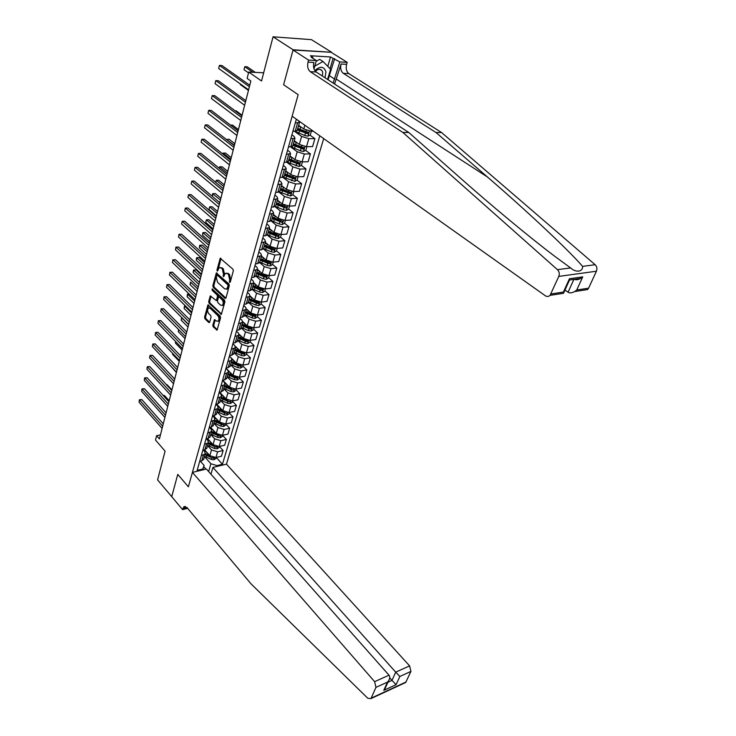 <?xml version="1.0" encoding="UTF-8"?>
<svg xmlns="http://www.w3.org/2000/svg" width="736" height="736" viewBox="0 0 736 736"><rect width="100%" height="100%" fill="white"/><g stroke="black" fill="none" stroke-linecap="round" stroke-linejoin="round"><path stroke-width="1.1" d="M229.586 282.458L230.258 282.155L233.321 270.894L232.926 269.21L220.23 258.262L216.973 269.974L217.24 271.124L219.254 267.72L221.269 267.941L222.272 268.842L223.496 274.151L223.376 276.754L225.4 273.36L227.47 273.58L228.473 274.5L229.706 279.836L229.586 282.458M212.805 325.192L213.182 326.821L217.083 330.087L220.588 317.74L220.202 316.103L207.957 304.851L204.571 317.152L204.939 318.762L208.803 322.543L209.705 322.166L211.048 317.115L210.68 315.486L208.748 313.619C207.35 311.576 207.267 309.709 208.5 308.016L210.174 308.237L217.819 315.597C219.236 317.639 219.328 319.516 218.095 321.218L216.356 320.997L214.443 319.672L212.805 325.192L213.79 325.064L214.167 326.683L217.313 329.756M293.112 49.772L283.618 84.732L298.163 94.705L292.137 116.214L545.321 295.743C547.004 296.81 548.578 296.682 550.04 295.366L558.799 276.405C559.728 273.82 559.277 271.566 557.456 269.661L402.886 132.471L310.307 71.705C307.878 69.626 307.114 66.442 308.016 62.146L308.596 60.104L293.038 50.039L331.66 52.302L293.112 49.772L273.047 36.8L261.538 80.997L248.722 72.082L247.121 78.421L250.838 81.034L159.418 438.941L156.612 435.703L155.508 440.027L165.085 451.131L157.587 479.909L171.828 496.772M187.616 508.3L182.574 509.652L171.718 496.644L177.762 474.398L171.681 496.809M293.038 50.039L283.618 84.732L298.163 94.705L188.379 486.8L177.762 474.398L188.379 486.8L192.418 472.392L374.624 681.674L389.004 675.188L206.374 469.016L192.418 472.392M225.014 298.374L225.961 297.96L229.31 285.651L228.924 283.986L216.366 272.936L212.842 285.669L213.219 287.307L225.014 298.374L225.823 298.273M224.912 301.834L221.343 314.401L209.042 303.168L208.674 301.539L210.303 295.927L216.283 300.564L217.488 296.645L217.111 295.007L212.18 290.361L212.115 288.871L224.526 300.178L224.912 301.834M273.047 36.8L311.484 39.661L331.66 52.302M210.947 474.168L212.906 467.434L226.467 464.149L323.693 138.589M319.783 135.82L222.456 464.269L216.973 465.594L216.697 466.514M202.529 469.945L202.796 469.025L197.147 470.387L296.332 119.195M160.448 434.893L156.612 435.703M263.672 72.781L248.722 72.082M203.725 466.633L205.933 469.117M208.628 471.555L210.892 463.763L204.442 456.55M219.466 446.531L223.118 450.524L221.444 456.219L215.942 457.516L209.861 455.676L204.58 449.806M223.118 450.524L217.608 451.794L211.508 449.954L207.561 445.593M222.686 435.482L226.375 439.456L224.673 445.225L219.162 446.485L213.035 444.636L207.524 438.592M226.375 439.456L220.846 440.698L214.7 438.84L210.717 434.498M225.952 424.286L229.678 428.251L227.958 434.093L222.41 435.316L216.255 433.449L210.505 427.23M229.678 428.251L224.121 429.447L217.939 427.579L213.909 423.255M229.255 412.951L233.018 416.889L231.27 422.814L225.713 424L219.512 422.124L213.504 415.711M233.018 416.889L227.442 418.057L221.223 416.171L217.157 411.856M232.604 401.46L236.403 405.389L234.637 411.387L229.052 412.528L222.806 410.642L216.531 404.036M236.403 405.389L230.8 406.511L224.544 404.607L220.432 400.32M235.998 389.822L239.835 393.732L238.041 399.814L232.438 400.908L226.154 399.004L219.595 392.205M239.835 393.732L234.214 394.809L227.912 392.895L223.762 388.626M239.43 378.028L243.312 381.92L241.5 388.074L235.86 389.142L229.54 387.219L222.677 380.208M243.312 381.92L237.664 382.95L231.325 381.027L227.13 376.777M242.917 366.077L246.836 369.941L244.996 376.188L239.338 377.209L232.972 375.268L225.998 368.239M246.836 369.941L241.169 370.935L234.784 368.994L230.543 364.762M246.45 353.961L250.406 357.806L248.547 364.136L242.862 365.111L236.458 363.161L231.389 358.138M250.406 357.806L244.711 358.763L238.289 356.794L234.011 352.59M250.028 341.688L254.021 345.515L252.135 351.928L246.431 352.857L239.982 350.888L235.391 346.408M254.021 345.515L248.308 346.417L241.84 344.439L237.516 340.253M253.653 329.24L257.692 333.049L255.778 339.554L250.056 340.428L243.561 338.44L239.108 334.172M257.692 333.049L251.96 333.905L245.438 331.908L241.077 327.75M257.333 316.627L261.418 320.408L259.477 326.996L253.727 327.833L247.186 325.827L242.788 321.678M261.418 320.408L255.65 321.209L249.09 319.203L244.683 315.072M261.059 303.83L265.19 307.593L263.221 314.281L257.444 315.063L250.866 313.039L246.468 308.964M265.19 307.593L259.403 308.347L252.798 306.314L248.336 302.22M264.84 290.867L269.008 294.593L267.012 301.374L261.216 302.11L254.592 300.067L250.157 296.019M269.008 294.593L263.203 295.302L256.551 293.259L252.043 289.184M268.677 277.711L272.89 281.419L270.866 288.291L265.043 288.972L258.373 286.92L253.865 282.872M272.89 281.419L267.058 282.072L260.36 280.011L255.806 275.963M272.559 264.38L276.819 268.06L274.767 275.025L268.925 275.65L262.209 273.58L257.628 269.551M276.819 268.06L270.968 268.649L264.224 266.57L259.615 262.559M276.506 250.856L280.812 254.5L278.732 261.574L272.863 262.145L266.092 260.056L261.464 256.054M280.812 254.5L274.933 255.042L268.134 252.936L263.488 248.961M280.508 237.13L284.86 240.755L282.744 247.922L276.856 248.437L270.038 246.33L265.365 242.365M284.86 240.755L278.953 241.233L272.118 239.117L267.343 235.106M284.565 223.21L288.963 226.798L286.819 234.085L280.904 234.536L274.04 232.401L269.312 228.473M288.963 226.798L283.038 227.222L276.147 225.087L271.207 221.021M288.678 209.098L293.13 212.649L290.959 220.036L285.016 220.423L278.098 218.279L273.323 214.378M293.13 212.649L287.178 213.008L280.241 210.846L275.08 206.687M292.827 194.746L297.353 198.288L295.154 205.786L289.184 206.108L282.219 203.946L277.389 200.082M297.353 198.288L291.373 198.582L284.39 196.402L278.953 192.114M297.022 180.173L301.65 183.715L299.405 191.314L293.416 191.581L286.405 189.391L281.511 185.573M301.65 183.715L295.642 183.945L288.604 181.746L282.826 177.284M301.272 165.379L306.001 168.921L303.729 176.64L297.712 176.833L290.646 174.634L285.706 170.844M306.001 168.921L299.975 169.087L292.882 166.87L286.7 162.187M305.587 150.374L310.417 153.907L308.108 161.745L302.073 161.874L294.952 159.648L289.956 155.903M310.417 153.907L304.364 153.999L297.224 151.763L290.545 146.823M309.966 135.13L314.907 138.662L312.561 146.62L306.498 146.676L299.331 144.431L294.271 140.732M314.907 138.662L308.826 138.681L301.631 136.427L294.4 131.21M313.352 131.256L310.997 131.247L303.766 128.984L298.65 125.332M296.323 119.223L298.522 120.778L299.451 122.526L295.265 122.967M291.907 134.863L294.078 136.436L294.98 138.23L290.812 138.745M287.555 150.264L289.699 151.864L290.582 153.686L286.424 154.266M283.268 165.444L285.384 167.054L286.249 168.921L282.109 169.556M279.054 180.384L281.143 182.013L281.98 183.917L277.858 184.616M274.887 195.114L276.957 196.76L277.785 198.702L273.663 199.456M270.793 209.622L272.835 211.278L273.636 213.256L269.532 214.066M266.754 223.919L268.778 225.593L269.56 227.599L265.466 228.473M262.78 238.004L264.776 239.697L265.54 241.739L261.464 242.659M258.851 251.887L260.829 253.598L261.574 255.668L257.517 256.634M254.987 265.576L256.947 267.297L257.674 269.394L253.626 270.416M251.178 279.064L253.11 280.802L253.819 282.928L249.789 284.004M247.425 292.367L249.338 294.115L250.028 296.277L246.008 297.39M243.717 305.486L245.612 307.243L246.284 309.424L242.273 310.592M240.065 318.421L241.942 320.188L242.595 322.396L238.602 323.601M236.458 331.172L238.317 332.957L238.961 335.193L234.977 336.435M232.907 343.749L234.747 345.543L235.373 347.806L231.398 349.094M229.402 356.16L231.224 357.963L231.831 360.244L227.875 361.569M225.952 368.405L227.746 370.208L228.344 372.517L224.397 373.879M222.539 380.475L224.314 382.297L224.903 384.624L220.966 386.023M219.172 392.389L220.938 394.22L221.499 396.566L217.589 398.01M215.869 404.165L217.598 405.987L218.15 408.351L214.25 409.823M212.695 415.877L214.305 417.597L214.838 419.98L210.956 421.489M209.631 427.506L211.048 429.051L211.582 431.462L207.699 432.998M206.448 438.831L207.846 440.358L208.362 442.787L204.498 444.36M203.384 450.082L204.672 451.518L205.178 453.965L201.333 455.566M200.348 461.187L204.084 465.391L202.796 469.881M304.262 131.054L306.967 132.995M300.573 146.703L302.698 148.258M296.884 162.095L298.457 163.282M293.167 177.22L294.253 178.057M289.386 192.05L290.094 192.611M204.516 456.302L211.223 459.439L213.909 459.779L215.979 458.482L216.283 457.433L222.456 464.269M297.261 130.217L295.228 131.21L292.946 131.201M292.836 145.774L290.803 146.823L288.521 146.841M288.475 161.101L286.442 162.205L284.17 162.251M284.179 176.198L282.146 177.348L279.892 177.422M279.956 191.066L277.914 192.262L275.669 192.363M275.788 205.712L273.746 206.963L271.51 207.083M271.676 220.147L269.643 221.435L267.416 221.582M267.637 234.37L265.595 235.704L263.378 235.87M263.654 248.382L261.611 249.762L259.403 249.955M259.725 262.191L257.683 263.617L255.484 263.828M255.852 275.807L253.81 277.27L251.62 277.509M252.034 289.23L249.992 290.729L247.811 290.987M248.271 302.468L246.229 304.005L244.058 304.272M244.554 315.514L242.521 317.087L240.359 317.382M240.893 328.376L238.86 329.986L236.707 330.298M237.286 341.062L235.253 342.709L233.11 343.04M233.726 353.584L231.693 355.258L229.568 355.598M230.221 365.921L228.188 367.632L226.062 367.991M226.752 378.102L224.728 379.84L222.612 380.218M223.339 390.117L221.315 391.883L219.208 392.279M219.963 401.966L217.939 403.76L215.841 404.174M216.642 413.66L214.618 415.481L212.529 415.914M213.357 425.206L211.342 427.055L209.254 427.496M210.119 436.595L208.104 438.472L206.034 438.923M206.917 447.838L204.902 449.733L202.842 450.202M203.762 458.933L201.756 460.856L199.695 461.343M202.796 469.025L204.084 465.391M210.892 463.763L216.973 465.594M230.331 281.888L230.708 279.735L229.476 274.39L228.473 274.5M226.651 273.111L229.476 274.39M220.487 267.481L223.266 268.741L224.498 274.05L224.112 276.166M221.012 258.456L217.976 270.517M217.129 273.139L213.836 285.559L214.213 287.196L225.897 298.144M228.059 285.936L227.783 284.777L217.322 275.135L216.274 276.948L217.488 282.21L224.609 288.825L226.688 289.055L228.059 285.936L229.052 285.826L228.786 284.666L227.783 284.777M217.203 275.052L218.325 275.025L228.786 284.666M226.458 289.202L227.691 288.944L228.648 287.344L227.645 287.454M229.052 285.826L228.648 287.344M221.573 314.088L210.036 303.048L209.042 303.168M211.066 296.139L209.659 301.42L210.036 303.048M216.835 300.5L217.562 299.957L218.482 296.525L218.104 294.888L213.173 290.251L212.18 290.361M212.879 289.23L213.173 290.251M220.588 305.173L222.327 305.385C223.597 303.646 223.514 301.742 222.07 299.681L219.328 297.096L218.399 297.51L217.479 300.941L217.856 302.588L220.588 305.173M222.226 305.458L223.321 305.265C224.59 303.517 224.508 301.622 223.063 299.561L222.07 299.681M219.135 296.967L220.322 296.976L223.063 299.561M215.197 319.866L213.79 325.064M218.012 321.282L219.08 321.089C220.312 319.378 220.22 317.501 218.804 315.459L217.819 315.597M209.558 307.841L211.158 308.117L218.804 315.459M208.711 305.063L205.546 317.023L205.914 318.633L209.668 322.285M255.282 72.386L247.25 66.829L244.766 66.7L244.012 69.699L248.529 72.846M252.788 72.266L244.766 66.7L244.012 69.699M249.762 85.229L221.978 65.55L219.402 65.421L249.384 86.71M218.666 68.476L219.402 65.421L218.666 68.476L248.593 89.82M334.586 84.024L341.053 64.023L346.619 64.336L347.208 62.358L331.586 52.56M402.886 132.471L408.774 132.48L460.34 178.029C490.323 204.599 528.926 236.799 554.558 256.156L570.63 267.941C575.837 272.89 582.967 271.878 582.59 266.368C567.934 249.384 524.924 209.236 487.434 176.99L436.016 132.526L343.307 73.333C340.869 71.3 340.115 68.2 341.053 64.023M564.963 290.067L568.063 292.22L573.878 279.395M436.016 132.526L441.582 132.544L348.864 73.609C346.417 71.585 345.672 68.494 346.619 64.336M308.016 62.146L313.886 62.486C312.966 66.755 313.729 69.92 316.167 71.99L408.774 132.48M550.979 293.977L563.426 292.063L569.434 278.742L582.756 276.856L576.73 290.012L588.57 288.19L596.436 271.216L558.799 276.405M582.59 266.368L595.139 264.721L441.582 132.544M308.596 60.104L316.351 60.554L311.19 57.242L312.892 57.344L312.653 58.181M327.787 66.369L330.51 56.985L310.39 55.743L312.892 57.344M330.51 56.985L339.83 61.925L347.208 62.358M333.15 83.085L339.83 61.925M316.351 60.554L313.987 68.88M595.139 264.721C596.942 266.552 597.374 268.714 596.436 271.216M588.57 288.19L587.622 289.542L583.39 290.205M334.659 58.668L328.063 79.764M330.068 68.687L333.022 58.567M563.426 292.063L563.583 293.268L561.292 293.627M569.434 278.742L569.158 280.766M582.756 276.856L580.676 278.429C578.146 279.79 576.04 280.085 574.374 279.33M576.73 290.012L574.715 291.548C571.89 293.029 569.673 293.25 568.063 292.22M226.467 464.149L409.612 665.887L410.927 671.416L405.702 682.484L370.852 698.648L367.761 698.243L250.939 583.749L187.064 507.647L183.807 506.819L182.574 509.652M410.927 671.416L399.85 676.467L396.106 684.655L383.76 690.359L387.476 682.116L375.958 687.369L371.165 698.151L406.024 681.996M212.906 467.434L395.72 672.152L409.612 665.887M405.702 682.484L404.506 683.045M370.852 698.648L371.165 698.151M375.958 687.369L374.624 681.674M389.721 677.819L391.984 680.386L395.72 672.152L399.85 676.467M396.106 684.655L391.984 680.386L387.927 682.244M383.76 690.359L385.857 686.817M387.476 682.116L388.59 680.763C389.951 678.408 390.089 676.55 389.004 675.188M299.368 125.847L298.614 125.442M301.512 127.365L298.439 126.068M311.346 131.247L310.288 134.964L307.915 136.197L304.796 135.525L294.842 131.21M297.344 129.904L307.749 133.786L308.586 132.526L297.767 128.423M307.611 131.891L306.618 132.977L297.528 129.278M240.433 84.005L240.286 84.566L248.446 90.399M240.286 84.566L240.313 83.922M294.823 141.137L294.244 140.824M296.994 142.729L294.06 141.459M306.875 146.676L305.836 150.245L303.48 151.478L300.371 150.825L291.005 146.823M292.983 145.24L303.296 149.114L304.134 147.872L293.397 143.778M303.177 147.246L302.183 148.295L293.167 144.596M292.56 157.854L289.745 156.63M302.45 161.865L301.447 165.287L299.101 166.538L287.15 162.141M288.687 160.356L298.917 164.211L299.754 162.996L289.101 158.912M242.098 115.258L236.164 110.851L235.143 110.832M298.917 164.211L288.871 159.694M245.824 100.666L218.344 80.721L215.777 80.62L245.428 102.203M215.059 83.628L215.777 80.62L215.059 83.628L244.646 105.266M241.932 115.883L214.756 95.671L212.198 95.597L241.528 117.466M211.49 98.569L212.198 95.597L211.49 98.569L240.755 120.492M238.105 130.87L211.223 110.409L208.674 110.363L237.691 132.498M207.975 113.289L208.674 110.363L207.975 113.289L236.928 135.479M288.199 172.758L285.494 171.571M298.08 176.824L297.123 180.118L294.796 181.369L283.268 177.183M284.455 175.242L294.602 179.078L295.44 177.882L284.86 173.816M238.436 129.573L232.567 125.111L230.524 125.102M294.602 179.078L284.648 174.561M234.333 145.645L207.736 124.936L205.206 124.918L233.901 147.32M204.516 127.806L205.206 124.918L204.516 127.806L233.156 150.264M325.008 77.768L325.938 71.852C323.941 66.258 320.234 65.835 314.796 70.582M322.313 76.01L322.736 72.478L322.037 70.674C320.243 68.715 318.026 68.926 315.376 71.318M316.112 61.382L319.672 59.377L323.003 61.511L330.584 69.212L327.594 79.46M314.76 66.157L323.003 61.511M283.912 187.45L281.308 186.291M293.784 191.562L292.864 194.727L290.554 195.978L279.367 191.958M280.278 189.906L290.352 193.734L291.18 192.556L280.683 188.508M234.83 143.695L229.025 139.187L226.495 139.546M290.352 193.734L280.48 189.207M234.425 145.286L226.256 139.352M279.698 201.922L277.187 200.79M289.552 206.089L288.668 209.116L286.368 210.376L283.342 209.788L275.439 206.476M276.175 204.35L286.166 208.168L286.994 207.018L276.561 202.98M231.27 157.614L225.52 153.06L223.1 153.088L222.861 154.036M286.166 208.168L276.377 203.642M230.856 159.252L223.1 153.088L222.622 153.842M275.54 216.191L273.12 215.087M285.384 220.404L284.538 223.302L282.247 224.563L279.238 223.992L271.51 220.745L273.636 213.256M272.118 218.592L282.035 222.401L282.863 221.269L272.504 217.24M227.764 171.35L222.079 166.75L219.659 166.805L219.282 168.323M282.035 222.401L272.329 217.865M227.341 173.024L219.659 166.805L219.061 168.148M271.455 230.258L269.109 229.172M281.272 234.508L280.462 237.286L278.18 238.556L275.19 237.995L267.527 234.747M268.125 232.631L275.807 235.879L277.969 236.422L278.788 235.308L268.511 231.297M224.305 184.902L218.675 180.246L216.274 180.329L215.749 182.408M277.969 236.422L268.346 231.886M223.864 186.613L216.274 180.329L215.639 182.316M267.435 244.113L265.162 243.055M277.214 248.409L276.442 251.068L274.178 252.338L271.207 251.795L263.598 248.556M264.196 246.468L271.805 249.706L273.967 250.24L274.776 249.145L264.574 245.143M220.892 198.26L215.317 193.568L212.925 193.669L212.262 196.291L212.621 193.734L220.441 200.017M273.967 250.24L264.408 245.704M230.616 160.209L204.304 139.26L201.784 139.27L230.175 161.929M201.103 142.122L201.784 139.27L201.103 142.122L229.43 164.827M226.946 174.561L200.919 153.392L198.407 153.428L226.495 176.327M197.736 156.234L198.407 153.428L197.736 156.234L225.768 179.179M223.33 188.701L197.57 167.32L195.077 167.376L222.87 190.514M194.414 170.145L195.077 167.376L194.414 170.145L222.152 193.329M219.77 202.648L194.276 181.056L191.792 181.139L219.3 204.507M191.139 183.871L191.792 181.139L191.139 183.871L218.592 207.276M216.255 216.402L191.029 194.608L188.554 194.718L215.777 218.298M187.91 197.414L188.554 194.718L187.91 197.414L215.078 221.03M263.47 257.784L261.271 256.744M273.222 262.108L272.486 264.656L270.232 265.926L267.278 265.402L259.734 262.163M260.314 260.102L267.867 263.341L270.011 263.865L270.82 262.789L260.682 258.805M217.525 211.444L212.005 206.715L209.622 206.834L208.969 209.447L216.393 215.86M270.011 263.865L260.535 259.32M217.065 213.238L209.622 206.834L208.969 209.447M212.796 229.963L187.827 207.975L185.362 208.104L212.299 231.895M184.727 210.763L185.362 208.104L184.727 210.763L211.609 234.591M259.569 271.253L257.434 270.232M269.284 275.614L268.576 278.052L266.34 279.321L263.405 278.815L255.916 275.577M256.487 273.553L263.985 276.782L266.11 277.306L266.92 276.239L256.855 272.265M214.204 224.452L208.739 219.678L206.365 219.825L205.721 222.401L213.072 228.868M266.11 277.306L256.717 272.752M213.734 226.283L206.365 219.825L205.721 222.401M209.374 243.34L184.662 221.168L182.206 221.315L208.877 245.309M181.58 223.937L182.206 221.315L181.58 223.937L208.196 247.968M255.723 284.538L253.653 283.535M265.402 288.935L264.73 291.254L262.504 292.532L259.578 292.036L252.154 288.806M252.724 286.81L260.158 290.039L262.274 290.545L263.074 289.496L253.083 285.54M210.919 237.296L205.51 232.484L203.145 232.65L202.51 235.189L209.797 241.712M262.274 290.545L252.954 286M210.45 239.154L202.869 232.65L205.51 232.484M202.51 235.189L202.869 232.65M206.006 256.533L181.544 234.177L179.096 234.352L205.5 258.529M178.48 236.937L179.096 234.352L178.48 236.937L204.829 261.151M178.848 234.342L181.544 234.177M248.998 299.883L256.386 303.103L258.483 303.609L259.284 302.579L251.353 299.616L251.924 297.638L249.918 296.654M261.574 302.064L260.93 304.281L258.713 305.56L255.815 305.072L248.446 301.852M251.353 299.616L249.357 298.632M207.69 249.964L202.326 245.116L199.98 245.3L199.346 247.811L206.558 254.38M258.483 303.609L249.237 299.055M207.202 251.859L199.704 245.272L202.326 245.116M199.346 247.811L199.704 245.272M202.685 269.542L178.462 247.011L176.033 247.204L202.161 271.575M175.426 249.762L176.033 247.204L175.426 249.762L201.508 274.169M175.794 247.186L178.462 247.011M248.198 310.564L246.238 309.589M257.802 315.008L257.186 317.124L254.987 318.403L252.098 317.934L244.784 314.714M245.336 312.772L252.66 315.992L254.748 316.489L255.539 315.468L245.686 311.54M204.488 262.467L199.189 257.582L196.843 257.784L196.227 260.268L203.366 266.883M254.748 316.489L245.576 311.935M204.001 264.39L196.576 257.738L199.189 257.582M196.227 260.268L196.576 257.738M199.41 282.376L175.426 259.679L173.006 259.9L198.876 284.446M172.399 262.412L173.006 259.9L172.399 262.412L198.223 286.994M172.767 259.845L175.426 259.679M244.518 323.306L242.622 322.359M254.076 327.778L253.497 329.792L251.298 331.08L248.437 330.62L241.178 327.4M241.721 325.487L248.989 328.698L251.059 329.185L251.85 328.182L242.061 324.272M201.342 274.804L196.08 269.882L193.752 270.112L193.136 272.559L200.21 279.22M251.059 329.185L241.96 324.64M200.836 276.764L193.494 270.048L196.08 269.882M193.136 272.559L193.494 270.048M196.172 295.035L172.426 272.182L170.016 272.421L195.638 297.142M169.427 274.905L170.016 272.421L169.427 274.905L194.994 299.662M169.786 272.348L172.426 272.182M240.884 335.874L239.08 334.963M250.406 340.372L249.854 342.286L247.673 343.574L244.821 343.123L237.618 339.922M238.151 338.026L245.373 341.237L247.425 341.716L248.216 340.731L238.492 336.83M247.425 341.716L238.4 337.162M197.717 288.981L190.698 282.274L190.1 284.694L197.101 291.401M190.1 284.694L190.449 282.192M237.305 348.275L235.548 347.374M246.79 352.802L246.256 354.614L244.094 355.902L241.261 355.47L234.103 352.268M234.637 350.4L241.794 353.602L243.846 354.071L244.628 353.105L234.968 349.223M243.846 354.071L234.885 349.526M194.644 301.033L187.689 294.29L187.091 296.672L194.028 303.425M189.262 294.115L187.441 294.188L189.207 294.05M187.091 296.672L187.441 294.188M233.781 360.511L232.033 359.61M243.211 365.056L242.714 366.776L240.552 368.064L237.737 367.641L230.635 364.449M231.159 362.609L238.271 365.801L240.304 366.27L241.086 365.304L231.49 361.44M240.304 366.27L231.417 361.716M191.599 312.938L184.718 306.148L184.129 308.504L191.001 315.293M185.601 306.047L184.469 306.029L185.463 305.909M184.129 308.504L184.469 306.029M230.304 372.572L228.537 371.652M239.688 377.145L239.218 378.773L237.075 380.061L234.269 379.656L227.222 376.464M236.633 377.108L228.059 373.502M227.737 374.652L234.793 377.835L236.817 378.295L237.59 377.347M236.817 378.295L227.994 373.75M188.6 324.686L181.774 317.86L181.194 320.188L188.002 327.014M181.194 320.188L181.544 317.722M226.872 384.486L225.06 383.52M236.21 389.077L235.768 390.614L233.634 391.902L230.846 391.506L223.845 388.323M231.15 388.35L224.682 385.397M224.36 386.529L231.362 389.712L233.376 390.163L234.103 389.197M233.376 390.163L224.618 385.618M178.793 329.774L178.305 331.724L185.049 338.588M178.305 331.724L178.572 329.553M223.486 396.235L221.591 395.204M232.778 400.844L232.355 402.298L230.239 403.586L227.47 403.199L220.515 400.025M227.231 399.85L221.343 397.136M221.021 398.259L227.976 401.433L229.972 401.884L230.764 401M229.972 401.884L221.288 397.339M175.794 341.734L175.444 343.114L182.123 350.023M175.444 343.114L175.582 341.513M220.147 407.836L218.123 406.695M229.393 412.464L228.997 413.825L226.89 415.122L224.13 414.745L217.23 411.571M223.597 411.304L218.04 408.728M217.727 409.832L224.636 412.997L226.624 413.439L227.424 412.62M226.624 413.439L217.994 408.903M172.831 353.538L172.62 354.366L179.244 361.302M172.62 354.366L172.693 353.4M216.853 419.281L214.618 417.974M226.053 423.927L225.676 425.206L223.578 426.503L220.846 426.135L213.992 422.97M220.092 422.648L214.792 420.164M214.48 421.25L221.343 424.414L223.312 424.847L224.112 424.092M223.312 424.847L214.746 420.311M169.906 365.194L176.401 372.453M213.596 430.588L210.864 428.849M222.76 435.243L222.401 436.439L220.312 437.736L217.598 437.377L210.79 434.222M216.678 433.854L211.582 431.452M174.708 379.068L169.878 373.888M211.278 432.529L218.086 435.684L220.046 436.108L220.846 435.427M220.046 436.108L211.545 431.572M210.395 441.738L206.577 438.803M219.503 446.412L219.172 447.534L217.092 448.831L214.388 448.482L207.635 445.335M213.33 444.93L208.444 442.612M171.93 389.951L167.136 384.744L166.575 384.845M208.113 443.652L214.875 446.807L216.826 447.23L217.608 446.605M214.148 445.538L208.398 442.704M166.483 384.744L167.136 384.744M207.23 452.75L203.614 450.027M210.045 455.869L205.326 453.624M169.179 400.697L164.432 395.471L163.383 395.664M204.985 454.636L211.701 457.783L213.633 458.197L214.397 457.636M210.616 456.348L205.298 453.707M163.199 395.462L164.432 395.471M192.979 307.528L169.464 284.519L167.072 284.777L192.436 309.663M166.483 287.233L167.072 284.777L166.483 287.233L191.802 312.147M166.851 284.685L169.464 284.519M189.833 319.856L166.548 296.7L164.156 296.976L189.281 322.018M163.585 299.396L164.156 296.976L163.585 299.396L188.655 324.475M163.944 296.866L166.548 296.7M186.723 332.019L163.668 308.724L161.285 309.019L186.162 334.218M160.715 311.402L161.285 309.019L160.715 311.402L185.546 336.637M161.083 308.89L163.668 308.724M183.66 344.025L160.816 320.592L158.452 320.905L183.089 346.251M157.89 323.26L158.452 320.905L157.89 323.26L182.482 348.634M158.249 320.749L160.816 320.592M180.633 355.874L158.01 332.313L155.655 332.635L180.053 358.128M155.094 334.963L155.655 332.635L155.094 334.963L179.455 360.484M155.452 332.47L158.01 332.313M177.643 367.568L155.232 343.878L152.886 344.227L177.063 369.849M152.334 346.527L152.886 344.227L152.334 346.527L176.465 372.177M152.692 344.043L155.232 343.878M174.699 379.114L152.49 355.304L150.153 355.663L174.11 381.414M149.62 357.935L149.969 355.46L149.62 357.935L173.521 383.714M149.969 355.46L152.49 355.304M171.782 390.512L149.785 366.592L147.458 366.96L171.194 392.84M146.924 369.205L147.283 366.74L146.924 369.205L170.614 395.112M147.283 366.74L149.785 366.592M168.912 401.764L147.117 377.734L144.799 378.12L168.305 404.119M144.274 380.337L144.624 377.881L144.274 380.337L167.734 406.355M144.624 377.881L147.117 377.734M166.069 412.878L144.477 388.737L142.168 389.142L165.462 415.251M141.652 391.331L142.002 388.893L141.652 391.331L164.901 417.459M142.002 388.893L144.477 388.737M163.272 423.844L141.873 399.611L139.573 400.025L162.656 426.245M139.058 402.187L139.408 399.758L139.058 402.187L162.095 428.435M139.408 399.758L141.873 399.611M209.861 455.676L211.508 449.954M213.035 444.636L214.7 438.84M216.255 433.449L217.939 427.579M219.512 422.124L221.223 416.171M222.806 410.642L224.544 404.607M226.154 399.004L227.912 392.895M229.54 387.219L231.325 381.027M232.972 375.268L234.784 368.994M236.458 363.161L238.289 356.794M239.982 350.888L241.84 344.439M243.561 338.44L245.438 331.908M247.186 325.827L249.09 319.203M250.866 313.039L252.798 306.314M254.592 300.067L256.551 293.259M258.373 286.92L260.36 280.011M262.209 273.58L264.224 266.57M266.092 260.056L268.134 252.936M270.038 246.33L272.118 239.117M274.04 232.401L276.147 225.087M278.098 218.279L280.241 210.846M282.219 203.946L284.39 196.402M286.405 189.391L288.604 181.746M290.646 174.634L292.882 166.87M294.952 159.648L297.224 151.763M299.331 144.431L301.631 136.427M303.766 128.984L304.851 125.23M295.228 131.21L297.556 122.995M310.997 131.247L311.392 129.867M306.498 146.676L308.826 138.681M290.803 146.823L293.094 138.736M302.073 161.874L304.364 153.999M286.442 162.205L288.696 154.238M297.712 176.833L299.975 169.087M282.146 177.348L284.372 169.501M293.416 191.581L295.642 183.945M277.914 192.262L280.103 184.534M289.184 206.108L291.373 198.582M273.746 206.963L275.908 199.346M285.016 220.423L287.178 213.008M269.643 221.435L271.768 213.937M280.904 234.536L283.038 227.222M265.595 235.704L267.692 228.307M276.856 248.437L278.953 241.233M261.611 249.762L263.672 242.475M272.863 262.145L274.933 255.042M257.683 263.617L259.716 256.432M268.925 275.65L270.968 268.649M253.81 277.27L255.815 270.195M265.043 288.972L267.058 282.072M249.992 290.729L251.97 283.756M261.216 302.11L263.203 295.302M246.229 304.005L248.179 297.123M257.444 315.063L259.403 308.347M242.521 317.087L244.444 310.307M253.727 327.833L255.65 321.209M238.86 329.986L240.755 323.297M250.056 340.428L251.96 333.905M235.253 342.709L237.121 336.113M246.431 352.857L248.308 346.417M231.693 355.258L233.542 348.754M242.862 365.111L244.711 358.763M228.188 367.632L230.009 361.22M239.338 377.209L241.169 370.935M224.728 379.84L226.522 373.511M235.86 389.142L237.664 382.95M221.315 391.883L223.082 385.636M232.438 400.908L234.214 394.809M217.939 403.76L219.687 397.606M229.052 412.528L230.8 406.511M214.618 415.481L216.338 409.409M225.713 424L227.442 418.057M211.342 427.055L213.035 421.056M222.41 435.316L224.121 429.447M208.104 438.472L209.778 432.547M219.162 446.485L220.846 440.698M204.902 449.733L206.558 443.891M215.942 457.516L217.608 451.794M201.756 460.856L203.384 455.087M230.708 279.735L229.706 279.836M228.473 273.479L227.47 273.58M224.112 275.494L223.109 275.595M224.498 274.05L223.496 274.151M223.266 268.741L222.272 268.842M222.272 267.84L221.269 267.941M217.976 269.873L216.973 269.974M220.92 258.695L219.917 258.787M230.322 281.18L229.319 281.29M214.213 287.196L213.219 287.307M213.836 285.559L212.842 285.669M217.056 273.35L216.062 273.452M218.325 275.025L217.322 275.135M221.499 314.217L220.69 314.318M209.659 301.42L208.674 301.539M211.011 296.304L210.018 296.415M217.562 299.957L216.568 300.076M218.482 296.525L217.488 296.645M218.104 294.888L217.111 295.007M220.322 296.976L219.328 297.096M215.151 320.004L214.167 320.132M211.158 308.117L210.174 308.237M209.604 322.432L208.803 322.543M205.914 318.633L204.939 318.762M205.546 317.023L204.571 317.152M208.665 305.21L207.672 305.33M217.249 329.884L216.43 330.004M214.167 326.683L213.182 326.821M487.434 176.99L336.536 79.249M343.307 73.333L348.864 73.609M316.167 71.99L310.307 71.705M557.456 269.661L570.63 267.941M329.627 75.863L334.733 79.175M186.797 507.352L182.924 508.383M307.979 136.169L309.442 131.118M299.984 129.389L300.656 127.034M298.89 133.225L299.552 130.879M305.9 131.698L306.314 130.272M304.796 135.525L305.477 133.179M306.618 132.977L307.749 133.786M303.536 151.45L304.962 146.556M295.596 144.753L296.258 142.434M294.51 148.534L295.173 146.216M301.466 147.053L301.843 145.728M300.371 150.825L301.042 148.516M302.183 148.295L303.296 149.114M299.166 166.502L300.536 161.764M291.272 159.887L291.925 157.605M290.205 163.604L290.858 161.331M297.096 162.178L297.445 160.954M296.019 165.894L296.682 163.622M294.851 181.332L296.185 176.741M287.012 174.8L287.656 172.546M285.964 178.462L286.608 176.217M292.79 177.082L293.121 175.941M291.732 180.743L292.376 178.498M290.61 195.951L291.898 191.507M282.817 189.483L283.452 187.266M281.787 193.09L282.412 190.882M288.549 191.765L288.852 190.716M287.509 195.371L288.144 193.163M286.424 210.349L287.675 206.043M278.686 203.955L279.303 201.774M277.665 207.515L278.291 205.335M284.372 206.236L284.648 205.27M283.342 209.788L283.967 207.616M282.302 224.535L283.516 220.368M274.611 218.215L275.227 216.062M273.608 221.72L274.224 219.576M280.25 220.487L280.508 219.604M279.238 223.992L279.855 221.849M278.236 238.519L279.413 234.49M270.59 232.272L271.198 230.147M269.606 235.732L270.213 233.616M276.193 234.545L276.423 233.735M275.19 237.995L275.807 235.879M274.234 252.31L275.365 248.409M266.634 246.128L267.232 244.039M265.659 249.532L266.257 247.452M272.191 248.391L272.403 247.664M271.207 251.795L271.805 249.706M270.287 265.898L271.382 262.126M262.734 259.79L263.322 257.72M261.777 263.148L262.366 261.087M268.244 262.044L268.428 261.4M267.278 265.402L267.867 263.341M266.395 279.294L267.453 275.65M258.888 273.249L259.468 271.216M257.94 276.561L258.52 274.537M264.362 275.503L264.528 274.933M263.405 278.815L263.985 276.782M262.559 292.505L263.58 288.981M255.098 286.525L255.668 284.519M254.168 289.791L254.739 287.794M260.526 288.77L260.673 288.273M259.578 292.036L260.158 290.039M258.768 305.532L259.762 302.128M250.442 302.836L251.004 300.868M255.815 305.072L256.386 303.103M255.042 318.375L255.99 315.091M247.673 312.524L248.225 310.592M246.762 315.698L247.314 313.757M252.098 317.934L252.66 315.992M251.353 331.044L252.282 327.87M244.03 325.257L244.573 323.362M243.138 328.385L243.69 326.471M248.437 330.62L248.989 328.698M247.728 343.546L248.621 340.474M240.442 337.815L240.976 335.956M239.568 340.906L240.102 339.011M244.821 343.123L245.373 341.237M244.14 355.874L245.005 352.912M236.909 350.207L237.424 348.386M236.035 353.252L236.569 351.385M241.261 355.47L241.794 353.602M240.608 368.037L241.436 365.176M233.413 362.425L233.919 360.649M232.558 365.433L233.082 363.593M237.737 367.641L238.271 365.801M237.121 380.034L237.921 377.283M229.972 374.486L230.469 372.747M229.126 377.448L229.641 375.627M234.269 379.656L234.793 377.835M233.689 391.874L234.453 389.224M226.578 386.382L227.056 384.68M225.74 389.307L226.246 387.513M230.846 391.506L231.362 389.712M230.285 403.558L231.03 401.01M223.22 398.121L223.698 396.456M222.392 401.01L222.898 399.234M227.47 403.199L227.976 401.433M226.936 415.086L227.654 412.629M219.908 409.704L220.377 408.075M219.098 412.556L219.595 410.808M224.13 414.745L224.636 412.997M223.634 426.475L224.324 424.111M216.642 421.139L217.102 419.548M215.841 423.954L216.329 422.234M220.846 426.135L221.343 424.414M220.368 437.708L221.03 435.436M213.422 432.428L213.863 430.873M212.63 435.206L213.109 433.504M217.598 437.377L218.086 435.684M217.148 448.794L217.782 446.614M210.238 443.569L210.671 442.051M209.456 446.31L209.935 444.636M214.388 448.482L214.875 446.807M216.007 446.338L216.826 447.23M213.964 459.742L214.572 457.645M207.092 454.572L207.524 453.082M206.319 457.277L206.798 455.621M211.223 459.439L211.701 457.783M212.925 457.415L213.633 458.197M297.114 130.723L299.451 122.526M292.689 146.298L294.98 138.23M288.319 161.635L290.582 153.686M284.022 176.75L286.249 168.921M279.79 191.636L281.98 183.917M275.623 206.292L277.785 198.702M267.462 234.977L269.56 227.599M263.47 249.007L265.54 241.739M259.541 262.835L261.574 255.668M255.668 276.46L257.674 269.394M251.841 289.892L253.819 282.928M248.078 303.14L250.028 296.277M244.361 316.195L246.284 309.424M240.7 329.075L242.595 322.396M237.084 341.771L238.961 335.193M233.524 354.292L235.373 347.806M230.009 366.648L231.831 360.244M226.55 378.828L228.344 372.517M223.128 390.853L224.903 384.624M219.751 402.712L221.499 396.566M216.421 414.423L218.15 408.351M213.136 425.969L214.838 419.98M209.898 437.368L211.582 431.462M206.696 448.61L208.362 442.787M203.541 459.715L205.178 453.965M220.699 258.216L220.23 258.262M216.826 272.89L216.366 272.936M227.691 288.944L226.688 289.055M217.276 300.444L216.283 300.564M223.321 305.265L222.327 305.385M219.08 321.089L218.095 321.218M550.04 295.366L563.583 293.268M569.59 279.827L563.592 293.103M580.676 278.429L569.572 280.011M574.715 291.548L587.622 289.542M185.297 506.423L183.807 506.819M388.59 680.763L384.864 689.006M320.05 69.386L322.037 70.674"/></g></svg>
